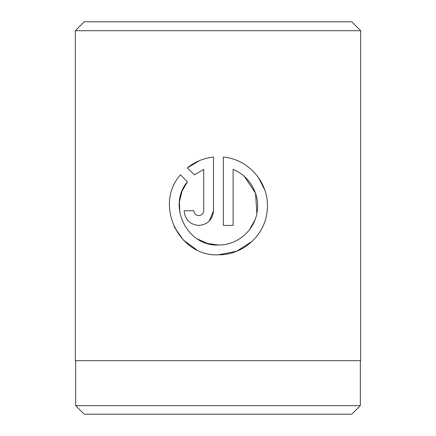 <?xml version="1.0" encoding="UTF-8"?>
<svg xmlns="http://www.w3.org/2000/svg" width="436" height="436" viewBox="0 0 436 436"><rect width="100%" height="100%" fill="white"/><g stroke="black" fill="none" stroke-linecap="round" stroke-linejoin="round"><path stroke-width="0.65" d="M75.668 360.692L75.668 405.638L360.332 405.638L360.332 360.692M182.248 190.685L187.442 181.779C167.037 205.569 187.066 246.634 218.409 245.016L207.623 243.501L197.71 239.108M179.796 212.561L179.414 201.841M179.43 201.683L182.003 191.284M218.409 245.016C236.808 245.294 253.676 231.282 256.88 213.324C260.695 195.312 250.079 175.981 233.107 169.479L233.107 225.417L223.308 225.417L223.308 157.064C248.684 159.156 269.034 182.76 267.344 208.245C266.51 233.751 243.964 255.24 218.409 254.815L236.666 251.283L252.166 241.331M264.799 190.052L258.455 177.583M198.811 215.618C195.851 215.335 194.216 213.705 193.911 210.719C194.216 213.705 195.846 215.335 198.811 215.618C201.77 215.335 203.405 213.7 203.71 210.719L203.71 169.479L194.374 174.852L187.398 167.876C194.941 161.751 203.645 158.148 213.509 157.064L213.509 210.719C212.61 219.673 207.71 224.573 198.811 225.417C189.922 224.584 185.022 219.684 184.112 210.719L193.911 210.719M209.296 221.019L213.509 210.719M84.23 21.8L351.77 21.8L360.692 30.716L75.308 30.716L84.23 21.8M360.332 405.638L351.77 414.2L84.23 414.2L75.668 405.638M218.409 254.815C178.591 256.864 153.886 204.31 180.471 174.809L187.442 181.779M360.692 30.716L360.692 360.692L75.308 360.692L75.308 30.716M194.374 174.852L203.71 169.479M199.535 160.601L187.398 167.876M174.122 226.78L183.365 240.062L196.418 249.605M244.405 176.482L255.512 193.159L256.886 213.286M254.951 220.006L249.517 229.663"/></g></svg>

